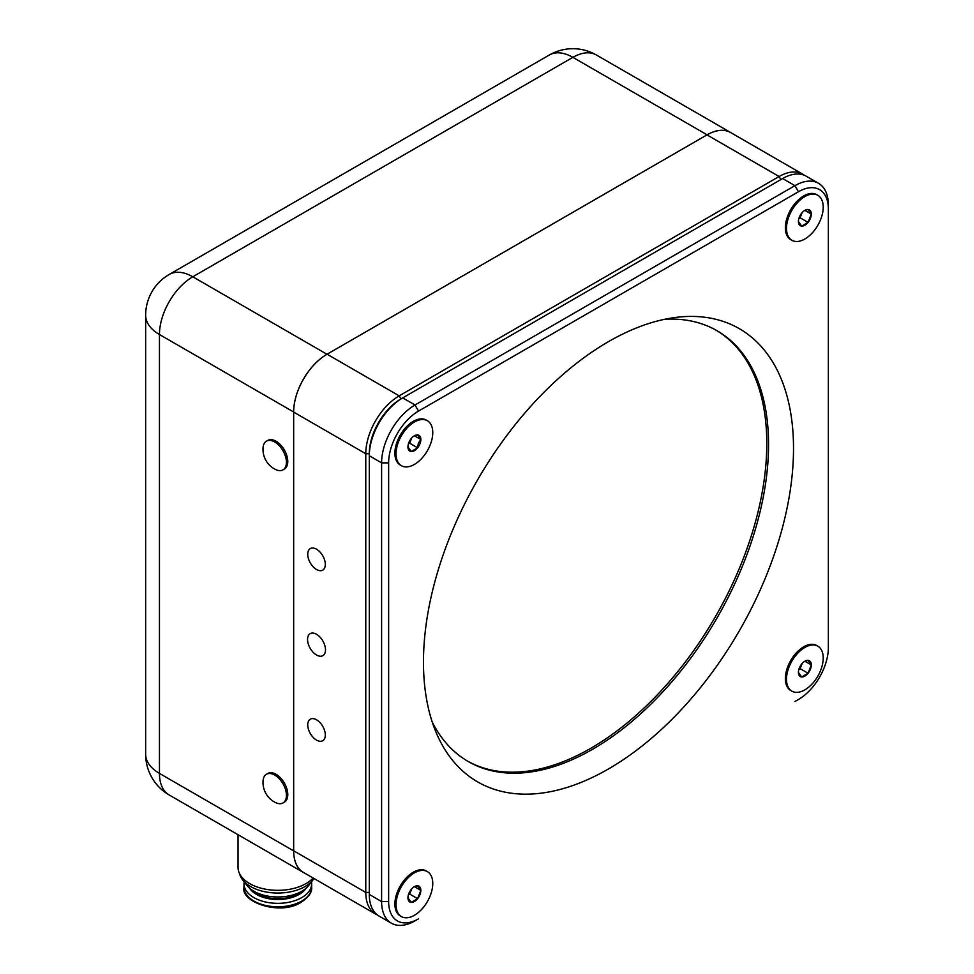 <?xml version="1.0" encoding="UTF-8"?>
<svg xmlns="http://www.w3.org/2000/svg" width="974" height="974" viewBox="0 0 974 974"><rect width="100%" height="100%" fill="white"/><g stroke="black" fill="none" stroke-linecap="round" stroke-linejoin="round"><path stroke-width="1.46" d="M731.742 133.182A47.129 27.211 120 0 0 730.646 132.501A47.129 27.211 120 0 0 707.075 134.826L326.984 354.268A47.129 27.211 120 0 0 293.661 412.002L293.661 850.886A47.129 27.211 120 0 0 303.425 872.473A47.129 27.211 120 0 0 304.57 873.069M316.526 634.281A12.699 7.329 -120 0 0 310.17 633.648A12.699 7.329 -120 0 0 308.234 643.826A12.699 7.329 -120 0 0 316.526 655.015A12.699 7.329 -120 0 0 322.869 655.648A12.699 7.329 -120 0 0 324.817 645.47A12.699 7.329 -120 0 0 316.526 634.281M316.526 719.786A12.443 7.183 -120 0 0 310.304 719.177A12.443 7.183 -120 0 0 308.405 729.136A12.443 7.183 -120 0 0 316.526 740.106A12.443 7.183 -120 0 0 322.747 740.715A12.443 7.183 -120 0 0 324.646 730.756A12.443 7.183 -120 0 0 316.526 719.786M316.526 549.19A12.443 7.183 -120 0 0 310.304 548.581A12.443 7.183 -120 0 0 308.405 558.54A12.443 7.183 -120 0 0 316.526 569.498A12.443 7.183 -120 0 0 322.747 570.119A12.443 7.183 -120 0 0 324.646 560.147A12.443 7.183 -120 0 0 316.526 549.19M377.388 914.963A47.263 27.284 -60 0 1 375.562 914.05A47.263 27.284 -60 0 1 365.774 892.415L365.774 453.738A47.263 27.284 -60 0 1 399.194 395.858L779.103 176.513A47.263 27.284 -60 0 1 802.734 174.176A47.263 27.284 -60 0 1 804.427 175.308M375.562 914.05L303.45 872.424A47.263 27.284 -60 0 1 293.661 850.789L293.661 412.099L365.774 453.738L369.292 453.738A44.767 25.848 -60 0 1 400.947 398.902A44.767 25.848 120 0 0 369.292 453.738L369.292 894.449A47.263 27.284 120 0 0 379.081 916.084L391.39 923.194A47.263 27.284 -60 0 1 381.601 901.559L381.601 462.881A47.263 27.284 -60 0 1 415.021 404.989L794.93 185.657A47.263 27.284 -60 0 1 818.562 183.319A47.263 27.284 -60 0 1 828.35 204.954L828.35 643.631M293.661 412.099A47.263 27.284 -60 0 1 327.081 354.219L399.194 395.858L400.947 398.902L402.712 397.891A47.263 27.284 120 0 0 369.292 455.771L381.601 462.881L388.638 462.881L388.638 901.559A42.284 24.411 120 0 0 418.54 918.823L415.021 920.856A47.263 27.284 -60 0 1 391.39 923.194M780.856 179.557L779.103 176.513L706.99 134.887L327.081 354.219M706.99 134.887A47.263 27.284 -60 0 1 730.622 132.537L802.734 174.176M238.033 834.718L238.033 867.347A39.8 22.974 0 0 0 262.237 888.495A39.8 22.974 0 0 0 305.422 883.917A39.8 22.974 0 0 0 313.104 878M239.665 873.873A38.534 22.244 0 0 0 242.648 879.875A38.534 22.244 0 0 0 304.545 886.827A38.534 22.244 0 0 0 313.007 879.875A38.534 22.244 0 0 0 313.981 878.499M242.648 879.875L246.946 885.415A33.834 19.529 0 0 0 301.283 891.527A33.834 19.529 0 0 0 308.709 885.415L313.007 879.875M253.751 891.161A28.757 16.607 0 0 0 297.764 894.059A28.757 16.607 0 0 0 301.903 891.161M249.539 888.154A30.182 17.422 0 0 0 298.75 894.643A30.182 17.422 0 0 0 306.128 888.154M244.17 881.835A33.834 19.529 0 0 0 243.999 883.808A33.834 19.529 0 0 0 264.575 901.778A33.834 19.529 0 0 0 301.283 897.882A33.834 19.529 0 0 0 311.656 883.808A33.834 19.529 0 0 0 311.485 881.835M414.461 886.681L420.841 890.37A9.119 5.26 120 0 0 417.615 885.78A9.119 5.26 120 0 0 414.4 886.644A9.119 5.26 120 0 0 411.174 889.506A9.119 5.26 120 0 0 407.948 897.809A9.119 5.26 120 0 0 408.812 901.035A9.119 5.26 120 0 0 411.174 902.399L417.615 898.673L420.841 890.37L417.615 885.78L414.9 886.51M407.948 897.809L411.174 902.399A9.119 5.26 120 0 0 417.615 898.673A9.119 5.26 120 0 0 420.841 890.37M427.379 871.608L426.247 870.951A25.969 14.987 120 0 0 404.076 880.374A25.969 14.987 120 0 0 400.277 915.925L401.41 916.583A25.969 14.987 120 0 0 423.58 907.147A25.969 14.987 120 0 0 427.379 871.608A25.969 14.987 120 0 0 405.221 881.032A25.969 14.987 120 0 0 401.41 916.583M408.398 894.838L409.677 894.095L411.698 888.885M409.677 894.095L417.615 898.673M804.926 661.249L811.305 664.938A9.119 5.26 120 0 0 808.079 660.348A9.119 5.26 120 0 0 804.853 661.212A9.119 5.26 120 0 0 801.639 664.073A9.119 5.26 120 0 0 798.412 672.377A9.119 5.26 120 0 0 799.277 675.603A9.119 5.26 120 0 0 801.639 676.967L808.079 673.241L811.305 664.938L808.079 660.348L805.364 661.078M798.412 672.377L801.639 676.967A9.119 5.26 120 0 0 808.079 673.241A9.119 5.26 120 0 0 811.305 664.938M817.843 646.176L816.711 645.519A25.969 14.987 120 0 0 794.541 654.942A25.969 14.987 120 0 0 790.742 690.493L791.874 691.15A25.969 14.987 120 0 0 814.045 681.715A25.969 14.987 120 0 0 817.843 646.176A25.969 14.987 120 0 0 795.673 655.599A25.969 14.987 120 0 0 791.874 691.15M798.863 669.406L800.141 668.663L802.162 663.452M800.141 668.663L808.079 673.241M817.843 195.299L816.711 194.642A25.969 14.987 120 0 0 805.985 194.788A25.969 14.987 120 0 0 794.541 204.077A25.969 14.987 120 0 0 785.507 230.266A25.969 14.987 120 0 0 790.742 239.628L791.874 240.274A25.969 14.987 120 0 0 814.045 230.85A25.969 14.987 120 0 0 817.843 195.299A25.969 14.987 120 0 0 795.673 204.735A25.969 14.987 120 0 0 791.874 240.274M798.412 221.512A9.119 5.26 120 0 0 801.639 226.102A9.119 5.26 120 0 0 808.079 222.376A9.119 5.26 120 0 0 811.305 214.073L808.079 209.483A9.119 5.26 120 0 0 804.853 210.347A9.119 5.26 120 0 0 801.639 213.209A9.119 5.26 120 0 0 798.412 221.512L801.639 226.102L808.079 222.376L811.305 214.073A9.119 5.26 120 0 0 810.441 210.847A9.119 5.26 120 0 0 808.079 209.483L805.364 210.201M798.863 218.529L800.141 217.786L802.162 212.588M800.141 217.786L808.079 222.376M804.926 210.384L811.305 214.073M407.948 446.944A9.119 5.26 120 0 0 411.174 451.534A9.119 5.26 120 0 0 417.615 447.809L418.37 443.158L420.841 439.493A9.119 5.26 120 0 0 417.615 434.915A9.119 5.26 120 0 0 414.4 435.78A9.119 5.26 120 0 0 411.174 438.629A9.119 5.26 120 0 0 407.948 446.944L411.174 451.534L417.615 447.809A9.119 5.26 120 0 0 419.977 443.718A9.119 5.26 120 0 0 420.841 439.493L417.615 434.915L414.9 435.634M427.379 420.731L426.247 420.074A25.969 14.987 120 0 0 422.436 418.905A25.969 14.987 120 0 0 398.695 438.069A25.969 14.987 120 0 0 400.277 465.048L401.41 465.706A25.969 14.987 120 0 0 405.221 466.887A25.969 14.987 120 0 0 428.962 447.723A25.969 14.987 120 0 0 427.379 420.731A25.969 14.987 120 0 0 423.58 419.563A25.969 14.987 120 0 0 399.827 438.726A25.969 14.987 120 0 0 401.41 465.706M408.398 443.961L409.677 443.219L411.698 438.02M409.677 443.219L417.615 447.809M414.461 435.816L420.841 439.493M423.471 662.113A261.665 151.067 -60 0 1 674.507 317.585A261.665 151.067 -60 0 1 793.518 448.466A261.665 151.067 -60 0 1 642.061 746.011A261.665 151.067 -60 0 1 435.646 731.316A261.665 151.067 -60 0 1 423.471 662.113M432.225 722.002A248.735 143.604 120 0 0 468.299 761.558A248.735 143.604 120 0 0 659.97 694.925A248.735 143.604 120 0 0 768.547 444.594A248.735 143.604 120 0 0 717.034 330.734A248.735 143.604 120 0 0 664.743 319.277M467.423 761.047A248.735 143.604 120 0 0 658.789 693.293A248.735 143.604 120 0 0 766.794 443.584A248.735 143.604 120 0 0 716.146 330.235M400.947 398.902L402.712 397.891L415.021 404.989L418.54 411.089A42.284 24.411 120 0 0 388.638 462.881M818.562 183.319L806.253 176.209A47.263 27.284 120 0 0 782.621 178.546L402.712 397.891M794.991 701.487A47.263 27.284 -60 0 1 794.93 701.511L798.449 699.478A42.284 24.411 120 0 0 828.35 647.698L828.35 209.008A42.284 24.411 120 0 0 798.449 191.744L418.54 411.089M828.35 209.008L828.35 204.954M794.93 701.511L798.449 699.478M426.795 871.292A25.969 14.987 120 0 0 406.608 877.513A25.969 14.987 120 0 0 394.896 904.042A25.969 14.987 120 0 0 400.862 916.23M426.795 420.427A25.969 14.987 120 0 0 406.608 426.649A25.969 14.987 120 0 0 394.896 453.166A25.969 14.987 120 0 0 400.862 465.365M817.259 194.995A25.969 14.987 120 0 0 797.073 201.216A25.969 14.987 120 0 0 785.361 227.733A25.969 14.987 120 0 0 791.314 239.933M817.259 645.872A25.969 14.987 120 0 0 797.073 652.081A25.969 14.987 120 0 0 785.361 678.61A25.969 14.987 120 0 0 791.314 690.797M418.54 918.823L415.021 920.856L418.54 918.823M270.37 440.467A16.558 9.557 60 0 1 284.493 453.714A16.558 9.557 60 0 1 283.008 469.858A16.558 9.557 60 0 1 279.088 470.588A16.558 9.557 60 0 1 275.764 469.59A22.353 22.353 0 0 1 263.077 447.602A16.558 9.557 60 0 1 266.45 441.185A16.558 9.557 60 0 1 270.37 440.467M266.45 441.185L267.789 440.418A16.558 9.557 60 0 1 271.709 439.688A16.558 9.557 60 0 1 285.832 452.947A16.558 9.557 60 0 1 284.347 469.091L283.008 469.858M283.665 785.02A16.558 9.557 60 0 1 283.008 802.941A16.558 9.557 60 0 1 275.764 802.661A22.353 22.353 0 0 1 263.077 780.673A16.558 9.557 60 0 1 266.45 774.269A16.558 9.557 60 0 1 283.665 785.02M266.45 774.269L267.789 773.49A16.558 9.557 60 0 1 285.005 784.24A16.558 9.557 60 0 1 284.347 802.162L283.008 802.941M707.075 134.826L572.87 57.344A47.129 27.211 -60 0 1 596.441 55.019L730.646 132.501M293.661 412.002L159.456 334.52A47.129 27.211 -60 0 1 192.779 276.786L572.87 57.344A47.129 27.211 -120 0 0 549.312 55.019L169.22 274.461A47.129 47.129 0 0 0 145.65 315.272L145.65 754.168A47.129 47.129 0 0 0 169.22 794.991L303.425 872.473M326.984 354.268L192.779 276.786A47.129 27.211 -120 0 0 169.22 274.461M145.65 315.272A47.129 27.211 180 0 0 159.456 334.52L159.456 773.405L293.661 850.886M169.22 794.991A47.129 27.211 120 0 1 159.456 773.405A47.129 27.211 180 0 1 145.65 754.168M293.661 850.789L365.774 892.415L369.292 892.415M311.656 887.253C312.204 892.281 308.563 897.358 300.759 902.484C279.915 915.974 240.261 901.924 243.999 887.253A33.834 19.529 0 0 0 264.575 905.223A33.834 19.529 0 0 0 301.283 901.327A33.834 19.529 0 0 0 311.656 887.253L311.656 883.808M782.621 178.546L794.93 185.657L798.449 191.744M369.292 894.449L381.601 901.559L388.638 901.559M596.441 55.019A47.129 47.129 0 0 0 549.312 55.019M243.999 887.253L243.999 883.808"/></g></svg>
